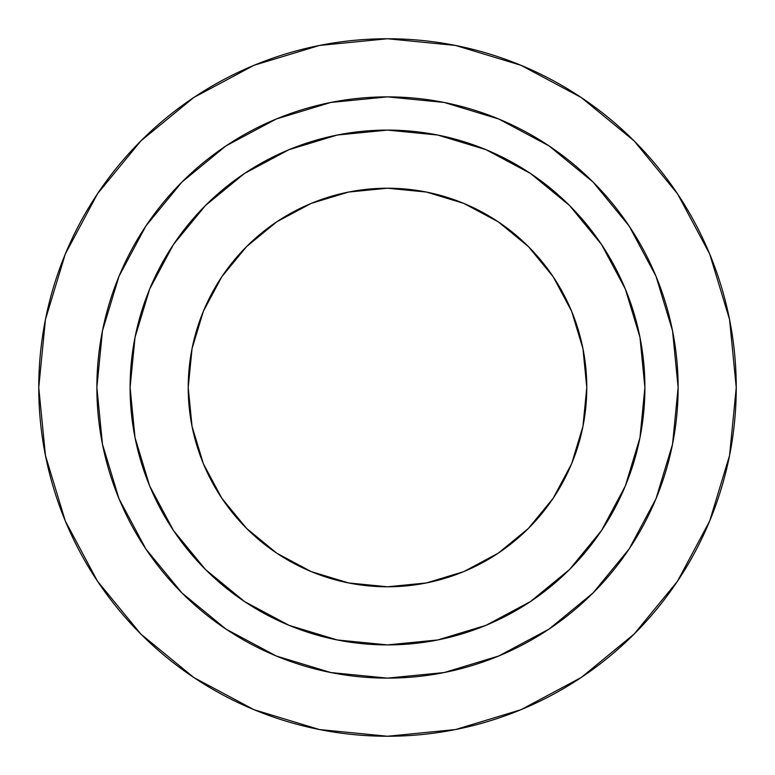 <?xml version="1.0" encoding="UTF-8"?>
<svg xmlns="http://www.w3.org/2000/svg" width="775" height="775" viewBox="0 0 775 775"><rect width="100%" height="100%" fill="white"/><g stroke="black" fill="none" stroke-linecap="round" stroke-linejoin="round"><path stroke-width="1.16" d="M348.624 582.955L387.5 586.782A199.282 199.282 0 0 1 188.218 387.5A199.282 199.282 0 0 1 387.5 188.218L426.376 192.045L463.76 203.379L498.218 221.795L528.414 246.586L553.205 276.782L571.621 311.24L582.955 348.624L586.782 387.5L582.955 426.376L571.621 463.76L553.205 498.218L528.414 528.414L498.218 553.205L463.76 571.621L426.376 582.955L387.5 586.782L348.624 582.955L311.24 571.621L276.782 553.205L246.586 528.414L221.795 498.218L203.379 463.76L192.045 426.376L188.218 387.5L192.045 348.624L203.379 311.24L221.795 276.782L246.586 246.586L276.782 221.795L311.24 203.379L348.624 192.045L387.5 188.218A199.282 199.282 0 0 1 586.782 387.5A199.282 199.282 0 0 1 387.5 586.782L426.376 582.955L463.76 571.621M387.5 130.093A257.407 257.407 0 0 1 644.907 387.5A257.407 257.407 0 0 1 387.5 644.907A257.407 257.407 0 0 1 130.093 387.5A257.407 257.407 0 0 1 387.5 130.093L337.28 135.034L288.998 149.682L244.493 173.474L205.482 205.482L173.474 244.493L149.682 288.998L135.034 337.28L130.093 387.5L135.034 437.72L149.682 486.002L173.474 530.507L205.482 569.518L244.493 601.526L288.998 625.318L337.28 639.966L387.5 644.907L437.72 639.966L486.002 625.318L530.507 601.526L569.518 569.518L601.526 530.507L625.318 486.002L639.966 437.72L644.907 387.5L639.966 337.28L625.318 288.998L601.526 244.493L569.518 205.482L530.507 173.474L486.002 149.682L437.72 135.034L387.5 130.093A257.407 257.407 0 0 1 644.907 387.5A257.407 257.407 0 0 1 387.5 644.907A257.407 257.407 0 0 1 130.093 387.5A257.407 257.407 0 0 1 387.5 130.093M387.5 678.125A290.625 290.625 0 0 1 96.875 387.5A290.625 290.625 0 0 1 387.5 96.875L444.201 102.455L498.722 119.001L548.962 145.855L593.001 181.999L629.145 226.038L655.999 276.278L672.545 330.799L678.125 387.5L672.545 444.201L655.999 498.722L629.145 548.962L593.001 593.001L548.962 629.145L498.722 655.999L444.201 672.545L387.5 678.125L330.799 672.545L276.278 655.999L226.038 629.145L181.999 593.001L145.855 548.962L119.001 498.722L102.455 444.201L96.875 387.5L102.455 330.799L119.001 276.278L145.855 226.038L181.999 181.999L226.038 145.855L276.278 119.001L330.799 102.455L387.5 96.875A290.625 290.625 0 0 1 678.125 387.5A290.625 290.625 0 0 1 387.5 678.125A290.625 290.625 0 0 1 96.875 387.5A290.625 290.625 0 0 1 387.5 96.875A290.625 290.625 0 0 1 678.125 387.5A290.625 290.625 0 0 1 387.5 678.125M581.26 97.524L634.105 140.895L677.476 193.74L634.105 140.895L677.476 193.74L634.105 140.895L581.26 97.524L634.105 140.895L581.26 97.524L520.965 65.294L455.535 45.454L387.5 38.75A348.75 348.75 0 0 1 736.25 387.5A348.75 348.75 0 0 1 387.5 736.25A348.75 348.75 0 0 1 38.75 387.5A348.75 348.75 0 0 1 387.5 38.75L319.465 45.454L254.035 65.294L193.74 97.524L140.895 140.895L193.74 97.524L140.895 140.895L97.524 193.74L140.895 140.895L193.74 97.524L140.895 140.895L97.524 193.74L140.895 140.895L193.74 97.524M677.476 581.26L634.105 634.105L677.476 581.26L634.105 634.105L677.476 581.26L634.105 634.105L677.476 581.26L709.706 520.965L729.546 455.535L736.25 387.5L729.546 319.465L709.706 254.035L677.476 193.74L634.105 140.895L677.476 193.74M193.74 677.476L140.895 634.105L97.524 581.26L140.895 634.105L193.74 677.476L140.895 634.105L97.524 581.26L140.895 634.105L193.74 677.476L140.895 634.105L97.524 581.26L140.895 634.105L193.74 677.476L254.035 709.706L319.465 729.546L387.5 736.25L455.535 729.546L520.965 709.706L581.26 677.476L634.105 634.105M97.524 193.74L140.895 140.895L97.524 193.74L65.294 254.035L45.454 319.465L38.75 387.5L45.454 455.535L65.294 520.965L97.524 581.26M593.001 593.001L629.145 548.962M593.001 181.999L548.962 145.855L498.722 119.001M226.038 145.855L181.999 181.999L145.855 226.038L119.001 276.278M145.855 548.962L181.999 593.001L226.038 629.145L276.278 655.999M582.955 426.376L586.782 387.5L582.955 348.624L571.621 311.24M426.376 192.045L387.5 188.218L348.624 192.045L311.24 203.379M192.045 348.624L188.218 387.5L192.045 426.376L203.379 463.76M387.5 586.782A199.282 199.282 0 0 1 188.218 387.5A199.282 199.282 0 0 1 387.5 188.218A199.282 199.282 0 0 1 586.782 387.5A199.282 199.282 0 0 1 387.5 586.782M387.5 38.75A348.75 348.75 0 0 1 736.25 387.5A348.75 348.75 0 0 1 387.5 736.25A348.75 348.75 0 0 1 38.75 387.5A348.75 348.75 0 0 1 387.5 38.75"/></g></svg>
